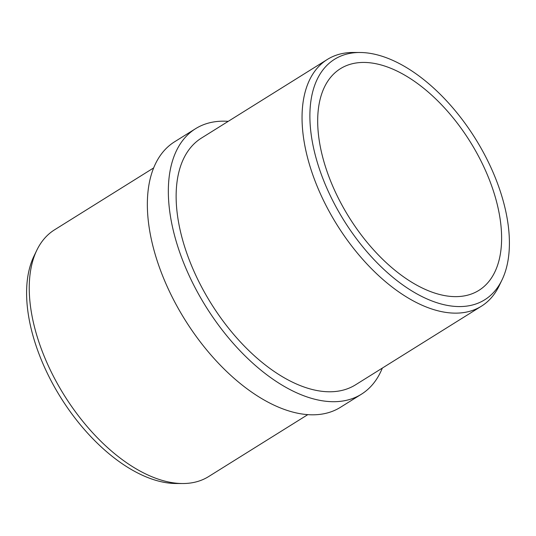 <?xml version="1.0" encoding="UTF-8"?>
<svg xmlns="http://www.w3.org/2000/svg" width="536" height="536" viewBox="0 0 536 536"><rect width="100%" height="100%" fill="white"/><g stroke="black" fill="none" stroke-linecap="round" stroke-linejoin="round"><path stroke-width="0.8" d="M307.771 414.656L208.645 476.558A145.457 79.435 -122 0 1 182.481 483.532A145.457 79.435 -122 0 1 42.458 351.897A145.457 79.435 -122 0 1 36.796 250.265A145.457 79.435 -122 0 1 54.551 229.817L153.671 167.909M182.481 483.532L175.942 483.506A141.765 77.419 -122 0 1 39.476 355.207A141.765 77.419 -122 0 1 33.956 256.154L36.796 250.265M489.737 180.699A130.69 71.368 -122 0 1 478.876 290.385A130.69 71.368 -122 0 1 329.56 178.374A130.69 71.368 -122 0 1 340.42 68.688A130.69 71.368 -122 0 1 489.737 180.699M322.773 178.28A141.765 77.419 -122 0 1 360.058 52.495A141.765 77.419 -122 0 1 496.524 180.793A141.765 77.419 -122 0 1 502.044 279.846A141.765 77.419 -122 0 1 415.99 293.373A141.765 77.419 -122 0 1 322.773 178.28M502.044 279.846L499.204 285.735A145.457 79.435 -122 0 1 481.449 306.183A145.457 79.435 -122 0 1 315.262 181.523A145.457 79.435 -122 0 1 327.355 59.442A145.457 79.435 -122 0 1 353.519 52.468L360.058 52.495M481.449 306.183L355.542 384.821A145.457 79.435 -122 0 1 189.349 260.154A145.457 79.435 -122 0 1 201.442 138.074L327.355 59.442M382.329 368.091A156.532 85.479 -122 0 1 361.405 394.215A156.532 85.479 -122 0 1 182.562 260.06A156.532 85.479 -122 0 1 195.58 128.68A156.532 85.479 -122 0 1 228.229 121.344M361.405 394.215L340.42 407.32A156.532 85.479 -122 0 1 161.577 273.166A156.532 85.479 -122 0 1 174.595 141.785L195.58 128.68"/></g></svg>
